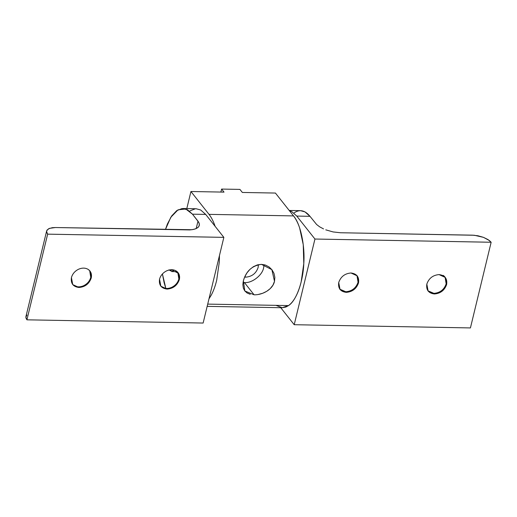 <?xml version="1.0" encoding="UTF-8"?>
<svg xmlns="http://www.w3.org/2000/svg" width="517" height="517" viewBox="0 0 517 517"><rect width="100%" height="100%" fill="white"/><g stroke="black" fill="none" stroke-linecap="round" stroke-linejoin="round"><path stroke-width="0.78" d="M207.162 306.361L282.204 307.731L285.836 307.053L288.512 305.586L207.711 304.112L288.512 305.586C291.181 303.679 293.617 300.674 295.814 296.571C298.005 292.441 299.795 287.53 301.178 281.83L303.789 263.605L303.246 244.677L299.64 227.932C297.947 222.956 295.905 218.95 293.514 215.906L209.017 214.361C211.414 217.405 213.456 221.412 215.143 226.388C213.456 221.399 211.414 217.392 209.017 214.361L190.935 191.51L186.805 208.59L190.935 191.51L224.016 192.117L190.935 191.51L209.017 214.361L293.514 215.906C300.48 223.842 305.127 245.42 303.789 263.605C303.091 281.933 296.183 300.926 288.512 305.586L282.243 307.731L275.975 305.36M219.473 255.495L219.292 262.061L216.681 280.285C215.298 285.985 213.508 290.897 211.317 295.026L208.978 298.858L211.317 295.026C213.515 290.909 215.305 285.991 216.681 280.285L219.292 262.061L219.473 255.482M250.267 294.309L247.055 292.971L244.748 290.89L243.333 288.105L242.861 284.615L243.358 280.77L244.761 276.757L247.042 272.789L249.95 269.363L253.42 266.669L257.382 264.904L261.447 264.361L265.421 265.053L269.079 266.953L271.968 269.771L273.952 273.28L274.85 277.306L274.501 281.338L272.95 285.164L270.249 288.596L266.759 291.291L262.714 293.262L258.306 294.457M264.071 264.678L263.651 267.632C262.526 275.173 251.941 283.381 244.399 282.56L254.086 294.8C262.397 295.091 272.724 289.585 274.501 281.338L271.871 269.641L261.447 264.361C252.173 265.589 246.144 271.057 243.358 280.77L244.819 290.987L254.086 294.8L244.399 282.56L243.029 282.476L244.399 282.56C251.941 283.381 262.526 275.173 263.651 267.632M244.993 276.265L245.704 277.164C251.915 276.653 256.057 273.435 258.125 267.528L258.384 264.665L258.125 267.528C256.057 273.435 251.915 276.653 245.704 277.164L244.993 276.265M275.425 193.054L293.514 215.906L275.425 193.054L242.344 192.453L275.425 193.054M242.344 192.453L239.933 189.403L221.606 189.073L224.016 192.117L221.606 189.073L220.882 192.059L221.606 189.073L239.933 189.403L242.344 192.453M244.619 277.086L245.704 277.164L244.619 277.086M165.834 288.428L164.141 282.741L162.416 273.958L165.834 288.428M178.863 278.967L179.354 279.581L178.042 272.595L176.426 271.102C173.538 269.331 170.229 269.267 166.513 270.921C162.874 272.802 160.548 275.567 159.527 279.219L160.839 286.205L167.094 289.087C173.221 288.583 177.305 285.41 179.354 279.581L178.863 278.967L177.783 272.291L178.863 278.967C177.848 282.618 175.515 285.384 171.877 287.265C175.515 285.384 177.848 282.618 178.863 278.967M90.759 277.358L91.244 277.972L89.932 270.986L88.323 269.493C85.428 267.722 82.125 267.657 78.41 269.312C74.771 271.192 72.438 273.958 71.424 277.61L72.735 284.596L78.991 287.478C85.118 286.974 89.202 283.801 91.244 277.972L90.759 277.358L89.68 270.682L90.759 277.358C89.738 281.009 87.412 283.775 83.773 285.655C87.412 283.775 89.738 281.009 90.759 277.358M26.955 315.047L25.85 317.218L25.979 316.43L25.966 318.058L26.916 319.823L47.648 234.149L46.692 232.385L46.704 230.756L48.514 228.805L52.204 227.706L55.435 227.538L189.836 229.916L193.791 229.38L196.828 228.262L198.748 226.633L199.31 225.412M160.606 285.895L161.963 287.084C164.858 288.854 168.161 288.919 171.877 287.265C168.161 288.919 164.858 288.854 161.963 287.084L160.606 285.895M72.503 284.279L73.86 285.474C76.749 287.245 80.057 287.303 83.773 285.655C80.057 287.303 76.749 287.245 73.86 285.474L72.503 284.279M199.239 225.664L199.258 223.493L197.985 221.14L196.182 228.585L197.985 221.14L192.473 214.174L185.765 209.004L178.035 209.818L170.797 217.295L165.421 229.548L167.418 223.971L171.709 215.906L176.717 210.645L182.087 208.545L187.464 209.747L192.473 214.174L198.78 222.329L199.413 224.611L198.748 226.633L197.94 227.506L195.439 228.889L191.91 229.722L55.435 227.538L49.554 228.333L47.073 230.026L46.575 231.545L46.704 230.756M46.575 231.545L47.648 234.149L26.916 319.823L203.129 323.041L26.916 319.823L25.85 317.218M196.117 208.758L200.68 209.992L205.688 214.413L223.855 237.368L203.129 323.041L223.855 237.368L47.648 234.149L223.855 237.368L205.688 214.413L192.473 214.174L205.688 214.413L200.68 209.992L196.208 208.758L182.992 208.519M91.244 277.972C89.202 283.801 85.118 286.974 78.991 287.478C73.162 286.754 70.642 283.465 71.424 277.61C72.438 273.958 74.771 271.192 78.41 269.312C82.125 267.657 85.428 267.722 88.323 269.493C91.018 271.49 91.994 274.314 91.244 277.972M179.354 279.581C177.305 285.41 173.221 288.583 167.094 289.087C161.265 288.363 158.745 285.074 159.527 279.219C160.548 275.567 162.874 272.802 166.513 270.921C170.229 269.267 173.538 269.331 176.426 271.102C179.128 273.099 180.103 275.929 179.354 279.581M189.933 210.891L195.303 208.79M175.147 271.632L178.384 273.319M178.449 273.306L174.972 271.419M169.046 270.023L174.52 270.171L171.78 271.574L177.163 271.671M172.051 271.561L168.923 269.868M294.231 212.797C299.757 209.101 305.011 210.27 309.987 216.319L316.598 224.481L309.987 216.319L296.771 216.08L291.762 211.653L289.404 210.71L291.762 211.653L296.771 216.08L309.987 216.319L304.978 211.899L300.513 210.665L289.203 210.458M338.719 282.495L340.031 289.481L346.287 292.363C352.413 291.859 356.497 288.686 358.539 282.857L358.055 282.243C356.013 288.072 351.922 291.239 345.795 291.75L339.792 289.171L345.795 291.75C351.922 291.239 356.013 288.072 358.055 282.243L356.976 275.567L358.055 282.243L358.539 282.857L357.228 275.871L350.972 272.989C344.845 273.499 340.761 276.666 338.719 282.495C340.761 276.666 344.845 273.499 350.972 272.989C356.801 273.713 359.321 277.002 358.539 282.857C356.497 288.686 352.413 291.859 346.287 292.363C340.457 291.64 337.937 288.35 338.719 282.495M445.079 277.177L446.158 283.852L446.649 284.466L445.337 277.48L439.075 274.598C432.949 275.109 428.864 278.275 426.822 284.104L428.134 291.09L434.39 293.973C440.516 293.469 444.601 290.302 446.649 284.466L446.158 283.852C444.116 289.682 440.032 292.848 433.905 293.359L427.902 290.78L433.905 293.359C440.032 292.848 444.116 289.682 446.158 283.852C446.908 280.195 445.932 277.37 443.231 275.374M472.512 235.164L477.979 235.778L483.447 237.342L488.067 239.617L491.15 242.253L470.425 327.927L294.212 324.708L280.757 307.705L294.212 324.708L470.425 327.927L491.15 242.253L489.295 240.476L483.447 237.342L474.283 235.254L340.354 232.747L472.512 235.164M325.775 229.839L333.058 231.926L340.354 232.747L333.058 231.926L325.775 229.839M316.598 224.481L319.609 226.808L323.545 228.915L319.609 226.808L316.598 224.481M296.771 216.08L314.943 239.035L491.15 242.253L314.943 239.035L294.212 324.708L314.943 239.035L296.771 216.08M426.822 284.104C428.864 278.275 432.949 275.109 439.075 274.598C444.904 275.328 447.431 278.618 446.649 284.466C444.601 290.302 440.516 293.469 434.39 293.973C428.561 293.249 426.04 289.959 426.822 284.104M25.921 316.624L46.646 230.95"/></g></svg>
